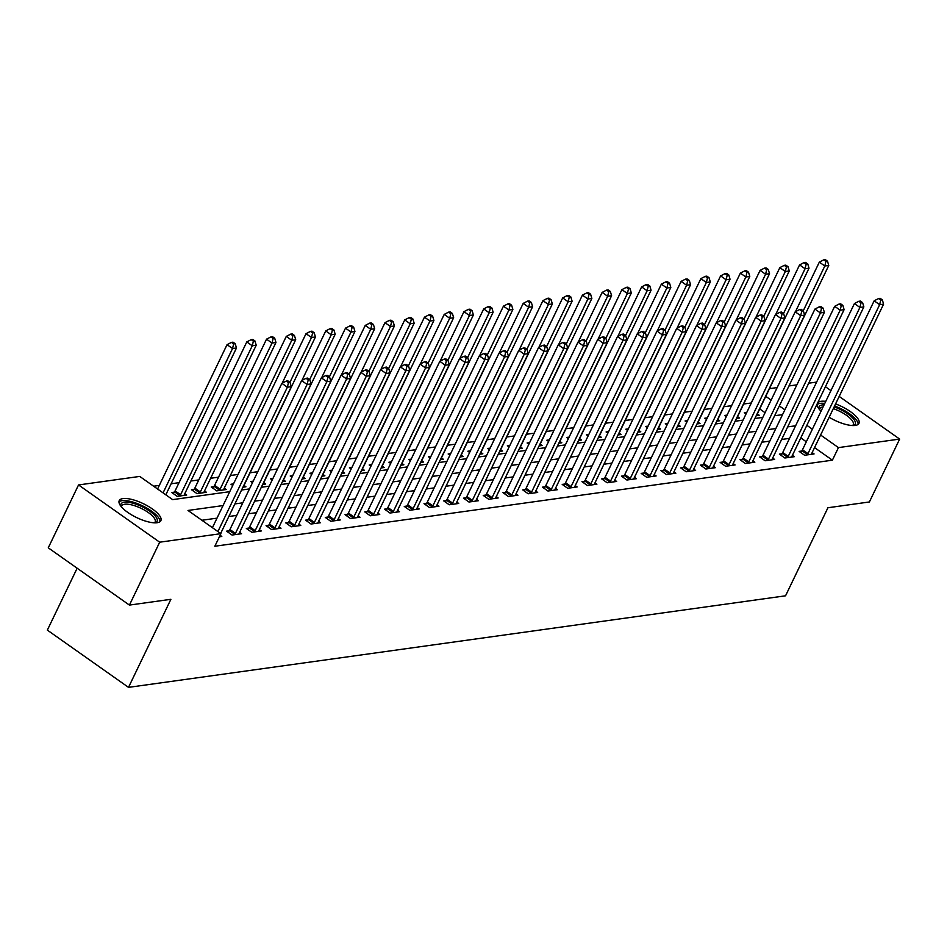 <?xml version="1.0" encoding="UTF-8"?>
<svg xmlns="http://www.w3.org/2000/svg" width="947" height="947" viewBox="0 0 947 947"><rect width="100%" height="100%" fill="white"/><g stroke="black" fill="none" stroke-linecap="round" stroke-linejoin="round"><path stroke-width="1.42" d="M835.574 403.919A23.107 7.706 -154.3 0 1 858.965 423.392A23.107 7.706 -154.3 0 1 855.248 425.44A23.107 7.706 -154.3 0 1 829.146 417.26M821.049 411.187A23.107 7.706 -154.3 0 1 817.119 403.99M817.699 402.795A23.107 7.706 -154.3 0 1 821.037 401.303A23.107 7.706 -154.3 0 1 825.772 401.374M157.155 522.72A23.107 7.706 -154.3 0 1 131.988 515.109A23.107 7.706 -154.3 0 1 119.227 500.632A23.107 7.706 -154.3 0 1 122.932 498.584A23.107 7.706 -154.3 0 1 148.087 506.207A23.107 7.706 -154.3 0 1 160.86 520.672A23.107 7.706 -154.3 0 1 157.155 522.72M77.145 568.212L47.35 630.122L128.508 687.368L785.548 595.805L827.927 507.746L869.382 501.969L899.65 439.077L838.45 447.611L820.599 435.016M128.508 687.368L170.886 599.309L129.419 605.086L48.261 547.84L78.542 484.947L139.742 476.424L172.638 499.625L229.754 491.671M751.314 402.996L743.667 403.99M731.605 405.671L723.922 406.748M711.86 408.429L704.177 409.495M692.115 411.176L684.432 412.253M672.382 413.934L664.699 414.999M652.637 416.68L644.954 417.745M632.892 419.426L625.209 420.504M613.147 422.184L605.464 423.25M593.402 424.931L585.72 426.008M573.657 427.689L565.986 428.754M553.924 430.435L546.241 431.501M534.179 433.181L526.496 434.259M514.434 435.94L506.752 437.005M494.689 438.686L487.007 439.763M474.944 441.444L467.273 442.509M455.211 444.19L447.529 445.268M435.466 446.948L427.784 448.014M415.721 449.695L408.039 450.76M395.976 452.441L388.294 453.518M376.231 455.199L368.549 456.265M356.486 457.946L348.816 459.023M336.753 460.704L329.071 461.769M317.008 463.45L309.326 464.515M297.263 466.196L289.581 467.273M277.518 468.954L269.836 470.02M257.773 471.701L250.103 472.778M238.04 474.459L230.358 475.524M218.532 477.17L210.613 478.282M198.787 479.928L190.868 481.029M179.042 482.674L171.123 483.775M159.309 485.432L153.627 486.213M751.243 402.937L757.399 390.342M769.461 388.661L777.144 387.595M788.969 385.95L796.889 384.837M808.702 383.192L816.634 382.091M765.069 412.691L759.719 408.915M174.307 492.132L171.738 492.499L177.231 496.358L186.701 495.044L184.783 493.683M194.052 489.386L191.483 489.741L196.964 493.612L206.446 492.286L204.516 490.937M213.797 486.64L211.228 486.995L216.709 490.866L226.191 489.54L224.261 488.178M242.929 487.208L245.936 486.794L244.006 485.432M232.725 485.48L230.973 484.237L233.495 483.893M262.674 484.462L265.669 484.035L263.751 482.674M252.47 482.733L250.718 481.49L253.24 481.135M282.407 481.703L285.414 481.289L283.496 479.928M272.215 479.975L270.451 478.744L272.985 478.389M302.152 478.957L305.159 478.531L303.229 477.181M291.96 477.229L290.196 475.986L292.718 475.631M321.897 476.199L324.904 475.785L322.974 474.423M311.705 474.471L309.941 473.24L312.463 472.884M341.642 473.453L344.649 473.038L342.719 471.677M331.438 471.724L329.686 470.481L332.208 470.138M361.387 470.695L364.394 470.28L362.464 468.919M351.183 468.978L349.431 467.735L351.953 467.38M381.132 467.948L384.127 467.534L382.209 466.173M370.928 466.22L369.176 464.977L371.698 464.634M400.865 465.202L403.872 464.776L401.954 463.426M390.673 463.474L388.909 462.231L391.442 461.876M420.61 462.444L423.617 462.029L421.687 460.668M410.418 460.716L408.654 459.484L411.176 459.129M440.355 459.697L443.362 459.271L441.432 457.922M430.151 457.969L428.399 456.726L430.921 456.383M460.1 456.939L463.107 456.525L461.177 455.164M449.896 455.223L448.144 453.98L450.665 453.625M479.845 454.193L482.84 453.779L480.922 452.417M469.641 452.465L467.889 451.222L470.41 450.879M499.578 451.447L502.585 451.021L500.667 449.659M489.386 449.718L487.622 448.476L490.155 448.12M519.323 448.689L522.33 448.274L520.4 446.913M509.131 446.96L507.367 445.729L509.888 445.374M539.068 445.942L542.075 445.516L540.145 444.167M528.876 444.214L527.112 442.971L529.633 442.616M558.813 443.184L561.82 442.77L559.89 441.409M548.609 441.456L546.857 440.225L549.378 439.87M578.558 440.438L581.553 440.012L579.635 438.662M568.354 438.71L566.602 437.467L569.123 437.123M598.291 437.68L601.298 437.265L599.38 435.904M588.099 435.963L586.347 434.72L588.868 434.365M618.036 434.933L621.043 434.519L619.113 433.158M607.844 433.205L606.08 431.962L608.613 431.619M637.781 432.187L640.788 431.761L638.858 430.412M627.589 430.459L625.825 429.216L628.346 428.861M657.526 429.429L660.533 429.015L658.603 427.653M647.322 427.701L645.57 426.47L648.091 426.114M677.271 426.683L680.277 426.257L678.348 424.907M667.067 424.954L665.315 423.711L667.836 423.368M697.016 423.925L700.011 423.51L698.093 422.149M686.812 422.208L685.06 420.965L687.581 420.61M716.749 421.178L719.756 420.764L717.838 419.403M706.557 419.45L704.793 418.207L707.326 417.864M736.494 418.432L739.5 418.006L737.571 416.644M726.302 416.704L724.538 415.461L727.059 415.106M756.239 415.674L759.245 415.26L757.316 413.898M746.047 413.946L744.283 412.714L746.804 412.359M223.066 505.568L187.991 510.457L220.9 533.67L214.839 546.241L832.389 460.183L814.55 447.6M806.311 441.787L800.795 437.905M789.549 438.366L781.63 439.467M769.804 441.113L761.885 442.213M750.06 443.871L742.14 444.972M730.315 446.617L722.395 447.718M710.581 449.363L702.65 450.476M690.837 452.121L682.917 453.222M671.092 454.868L663.172 455.981M651.347 457.626L643.427 458.727M631.602 460.372L623.682 461.473M611.857 463.13L603.937 464.231M592.124 465.877L584.192 466.978M572.379 468.623L564.459 469.736M552.634 471.381L544.714 472.482M532.889 474.127L524.969 475.228M513.144 476.886L505.225 477.986M493.411 479.632L485.48 480.733M473.666 482.378L465.746 483.491M453.921 485.136L446.001 486.237M434.176 487.883L426.257 488.995M414.431 490.641L406.512 491.742M394.686 493.387L386.767 494.488M374.953 496.145L367.034 497.246M355.208 498.891L347.289 499.992M335.463 501.638L327.544 502.75M315.718 504.396L307.799 505.497M295.973 507.142L288.054 508.243M276.24 509.9L268.309 511.001M256.495 512.647L248.576 513.748M236.75 515.393L228.831 516.506M217.005 518.151L201.889 520.258M219.384 536.807L221.799 536.476L220.118 535.292M229.15 530.817L226.582 531.172L232.062 535.043L241.532 533.717L239.615 532.368M248.895 528.071L246.327 528.426L251.807 532.297L261.277 530.971L259.36 529.61M268.628 525.313L266.06 525.668L271.552 529.539L281.022 528.225L279.093 526.863M288.373 522.566L285.805 522.922L291.285 526.792L300.767 525.467L298.838 524.105M308.118 519.808L305.55 520.175L311.03 524.034L320.512 522.72L318.583 521.359M327.863 517.062L325.295 517.417L330.775 521.288L340.257 519.962L338.328 518.613M347.608 514.316L345.039 514.671L350.52 518.542L359.99 517.216L358.073 515.855M367.341 511.558L364.773 511.913L370.265 515.784L379.735 514.47L377.817 513.108M387.086 508.811L384.518 509.166L389.998 513.037L399.48 511.711L397.551 510.35M406.831 506.053L404.262 506.42L409.743 510.279L419.225 508.965L417.296 507.604M426.576 503.307L424.007 503.662L429.488 507.533L438.97 506.207L437.041 504.858M446.321 500.549L443.752 500.916L449.233 504.775L458.703 503.461L456.785 502.099M466.066 497.802L463.485 498.158L468.978 502.028L478.448 500.703L476.53 499.353M485.799 495.056L483.23 495.411L488.723 499.282L498.193 497.956L496.264 496.595M505.544 492.298L502.975 492.653L508.456 496.524L517.938 495.21L516.008 493.849M525.289 489.552L522.72 489.907L528.201 493.778L537.683 492.452L535.753 491.091M545.034 486.794L542.465 487.16L547.946 491.02L557.428 489.706L555.498 488.344M564.779 484.047L562.21 484.402L567.691 488.273L577.161 486.947L575.243 485.598M584.512 481.301L581.943 481.656L587.436 485.527L596.906 484.201L594.988 482.84M604.257 478.543L601.688 478.898L607.169 482.769L616.651 481.455L614.721 480.093M624.002 475.796L621.433 476.152L626.914 480.022L636.396 478.697L634.466 477.335M643.747 473.038L641.178 473.393L646.659 477.264L656.141 475.95L654.211 474.589M663.492 470.292L660.923 470.647L666.404 474.518L675.874 473.192L673.956 471.843M683.225 467.534L680.656 467.901L686.149 471.76L695.619 470.446L693.701 469.085M702.97 464.788L700.401 465.143L705.882 469.014L715.364 467.688L713.434 466.338M722.715 462.041L720.146 462.396L725.627 466.267L735.109 464.941L733.179 463.58M742.46 459.283L739.891 459.638L745.372 463.509L754.854 462.195L752.924 460.834M762.205 456.537L759.636 456.892L765.117 460.763L774.587 459.437L772.669 458.076M781.95 453.779L779.381 454.146L784.862 458.005L794.332 456.691L792.414 455.329M801.683 451.032L799.114 451.388L804.607 455.258L814.077 453.933L812.147 452.583M129.419 605.086L159.688 542.193L78.542 484.947M825.429 386.719L830.945 390.614M839.184 396.426L899.65 439.077M832.389 460.183L838.45 447.611M220.9 533.67L159.688 542.193M795.598 425.783L787.679 426.884M775.853 428.541L767.934 429.642M756.12 431.287L748.189 432.388M736.375 434.034L728.456 435.147M716.63 436.792L708.711 437.893M696.885 439.538L688.966 440.639M677.141 442.296L669.221 443.397M657.396 445.043L649.476 446.144M637.662 447.789L629.743 448.902M617.918 450.547L609.998 451.648M598.173 453.293L590.253 454.406M578.428 456.052L570.508 457.152M558.683 458.798L550.763 459.899M538.95 461.556L531.018 462.657M519.205 464.302L511.285 465.403M499.46 467.049L491.54 468.161M479.715 469.807L471.795 470.908M459.97 472.553L452.05 473.654M440.237 475.311L432.305 476.412M420.492 478.057L412.572 479.158M400.747 480.804L392.827 481.916M381.002 483.562L373.082 484.663M361.257 486.308L353.338 487.421M341.512 489.066L333.593 490.167M321.779 491.813L313.848 492.913M302.034 494.571L294.115 495.672M282.289 497.317L274.37 498.418M262.544 500.063L254.625 501.176M242.799 502.821L234.88 503.922M812.372 429.216L806.856 425.321M784.874 409.814L779.357 405.92M771.118 400.108L765.768 396.343M241.568 490.025L249.499 488.912M261.313 487.267L269.232 486.166M281.058 484.521L288.977 483.42M300.803 481.763L308.722 480.662M320.548 479.016L328.467 477.915M340.293 476.27L348.212 475.157M360.026 473.512L367.957 472.411M379.771 470.766L387.69 469.653M399.516 468.007L407.435 466.907M419.261 465.261L427.18 464.16M439.006 462.503L446.925 461.402M458.739 459.757L466.67 458.656M478.484 457.01L486.403 455.898M498.229 454.252L506.148 453.151M517.973 451.506L525.893 450.405M537.718 448.748L545.638 447.647M557.452 446.001L565.383 444.901M577.197 443.255L585.116 442.142M596.941 440.497L604.861 439.396M616.686 437.751L624.606 436.638M636.431 434.993L644.351 433.892M656.176 432.246L664.096 431.145M675.909 429.488L683.841 428.387M695.654 426.742L703.574 425.641M715.399 423.996L723.319 422.883M735.144 421.237L743.064 420.137M754.889 418.491L762.808 417.39M774.622 415.733L782.553 414.632M217.905 531.551L287.367 387.216L291.309 386.672L220.651 533.492M212.412 527.68L281.886 383.346L287.367 387.216L288.48 382.624L290.054 382.399L287.864 380.86L286.29 381.073L288.48 382.624M286.29 381.073L281.886 383.346M291.309 386.672L290.054 382.399M165.82 494.819L236.478 347.987L232.536 348.532L227.043 344.672L157.581 489.007M233.649 343.939L235.223 343.725L233.033 342.175L231.447 342.388L233.649 343.939L232.536 348.532L163.062 492.878M235.223 343.725L236.478 347.987M227.043 344.672L231.447 342.388M234.631 534.688L234.868 534.357A2.959 1.255 125.2 0 0 235.436 533.398L307.112 384.47L311.054 383.914L239.378 532.853A2.959 1.255 125.2 0 0 239.046 533.777L238.964 534.084M228.12 532.261L229.387 530.486A2.959 1.255 125.2 0 0 229.943 529.527L301.62 380.599L307.112 384.47L308.225 379.865L309.799 379.652L307.609 378.102L306.023 378.327L308.225 379.865M306.023 378.327L301.62 380.599M311.054 383.914L309.799 379.652M254.376 531.93L254.613 531.598A2.959 1.255 125.2 0 0 255.169 530.651L326.845 381.712L330.799 381.168L259.123 530.095A2.959 1.255 125.2 0 0 258.78 531.018L258.709 531.326M247.865 529.515L249.12 527.739A2.959 1.255 125.2 0 0 249.688 526.781L321.364 377.841L326.845 381.712L327.97 377.119L329.544 376.894L327.354 375.355L325.768 375.568L327.97 377.119M325.768 375.568L321.364 377.841M330.799 381.168L329.544 376.894M274.121 529.184L274.346 528.852A2.959 1.255 125.2 0 0 274.914 527.893L346.59 378.966L350.544 378.409L278.868 527.349A2.959 1.255 125.2 0 0 278.525 528.272L278.454 528.58M267.61 526.757L268.865 524.981A2.959 1.255 125.2 0 0 269.433 524.034L341.109 375.095L346.59 378.966L347.703 374.373L349.289 374.148L347.099 372.597L345.513 372.822L347.703 374.373M345.513 372.822L341.109 375.095M350.544 378.409L349.289 374.148M184.132 495.399L184.203 495.092A2.959 1.255 -54.8 0 1 184.547 494.168L256.223 345.241L252.269 345.785L246.788 341.914L175.112 490.854A2.959 1.255 -54.8 0 1 174.544 491.813L173.289 493.588M253.382 341.192L254.968 340.967L252.778 339.417L251.192 339.642L253.382 341.192L252.269 345.785L180.593 494.725A2.959 1.255 -54.8 0 1 180.025 495.672L179.8 496.003M254.968 340.967L256.223 345.241M246.788 341.914L251.192 339.642M203.877 492.653L203.948 492.345A2.959 1.255 -54.8 0 1 204.292 491.422L275.968 342.483L272.014 343.039L266.533 339.168L194.857 488.096A2.959 1.255 -54.8 0 1 194.289 489.054L193.034 490.83M273.127 338.434L274.713 338.221L272.511 336.67L270.937 336.895L273.127 338.434L272.014 343.039L200.338 491.967A2.959 1.255 -54.8 0 1 199.77 492.925L199.533 493.257M274.713 338.221L275.968 342.483M266.533 339.168L270.937 336.895M223.622 489.895L223.693 489.587A2.959 1.255 -54.8 0 1 224.025 488.664L295.713 339.736L291.759 340.281L286.278 336.41L214.602 485.349A2.959 1.255 -54.8 0 1 214.034 486.308L212.767 488.084M292.872 335.688L294.446 335.463L292.256 333.924L290.682 334.137L292.872 335.688L291.759 340.281L220.083 489.22A2.959 1.255 -54.8 0 1 219.515 490.167L219.278 490.499M294.446 335.463L295.713 339.736M286.278 336.41L290.682 334.137M293.854 526.437L294.091 526.106A2.959 1.255 125.2 0 0 294.659 525.147L366.335 376.208L370.289 375.663L298.613 524.591A2.959 1.255 125.2 0 0 298.269 525.514L298.198 525.822M287.355 524.011L288.61 522.235A2.959 1.255 125.2 0 0 289.178 521.276L360.854 372.349L366.335 376.208L367.448 371.615L369.034 371.402L366.832 369.851L365.258 370.064L367.448 371.615M365.258 370.064L360.854 372.349M370.289 375.663L369.034 371.402M233.412 484.071L232.512 485.326M243.367 487.149L243.438 486.841A2.959 1.255 -54.8 0 1 243.77 485.918L315.446 336.978L311.504 337.534L306.023 333.664L282.182 383.192M312.617 332.942L314.191 332.717L312.001 331.166L310.427 331.391L312.617 332.942L311.504 337.534L289.948 382.316M314.191 332.717L315.446 336.978M306.023 333.664L310.427 331.391M121.121 506.491A19.994 6.665 -154.3 0 1 133.645 503.425A19.994 6.665 -154.3 0 1 155.71 516.6A19.994 6.665 -154.3 0 1 155.095 522.839M154.385 522.827A18.514 6.179 25.7 0 0 155.142 521.951A18.514 6.179 25.7 0 0 153.876 517.571A18.514 6.179 25.7 0 0 136.25 506.29A18.514 6.179 25.7 0 0 121.784 505.899A18.514 6.179 25.7 0 0 121.583 507.036M160.007 521.69A22.953 7.659 25.7 0 0 158.173 517.18A22.953 7.659 25.7 0 0 137.611 503.686A22.953 7.659 25.7 0 0 118.955 501.934M819.226 409.211A19.994 6.665 -154.3 0 1 822.375 404.937A19.994 6.665 -154.3 0 1 824.103 404.831M834.129 406.914A19.994 6.665 -154.3 0 1 852.028 417.331A19.994 6.665 -154.3 0 1 853.2 425.558M852.489 425.546A18.514 6.179 25.7 0 0 853.247 424.67A18.514 6.179 25.7 0 0 833.301 408.642M823.085 406.938A18.514 6.179 25.7 0 0 822.86 406.973A18.514 6.179 25.7 0 0 819.889 408.619A18.514 6.179 25.7 0 0 819.688 409.755M824.766 403.446A22.953 7.659 25.7 0 0 820.173 403.386A22.953 7.659 25.7 0 0 817.06 404.653M858.112 424.41A22.953 7.659 25.7 0 0 834.579 405.979M313.599 523.679L313.836 523.348A2.959 1.255 125.2 0 0 314.404 522.401L386.08 373.461L390.022 372.905L318.346 521.844A2.959 1.255 125.2 0 0 318.014 522.768L317.943 523.075M307.088 521.264L308.355 519.477A2.959 1.255 125.2 0 0 308.923 518.53L380.599 369.59L386.08 373.461L387.193 368.868L388.767 368.643L386.577 367.093L385.003 367.318L387.193 368.868M385.003 367.318L380.599 369.59M390.022 372.905L388.767 368.643M253.157 481.325L252.257 482.579M263.1 484.391L263.183 484.083A2.959 1.255 -54.8 0 1 263.515 483.159L335.191 334.232L331.249 334.776L325.756 330.917L301.927 380.445M332.361 330.183L333.936 329.97L331.746 328.42L330.16 328.633L332.361 330.183L331.249 334.776L309.693 379.569M333.936 329.97L335.191 334.232M325.756 330.917L330.16 328.633M333.344 520.933L333.581 520.601A2.959 1.255 125.2 0 0 334.149 519.643L405.825 370.715L409.767 370.159L338.091 519.098A2.959 1.255 125.2 0 0 337.759 520.021L337.688 520.329M326.833 518.506L328.1 516.731A2.959 1.255 125.2 0 0 328.656 515.772L400.344 366.844L405.825 370.715L406.938 366.11L408.512 365.897L406.322 364.346L404.748 364.571L406.938 366.11M404.748 364.571L400.344 366.844M409.767 370.159L408.512 365.897M272.89 478.566L272.002 479.833M282.845 481.644L282.916 481.336A2.959 1.255 -54.8 0 1 283.26 480.413L354.936 331.474L350.982 332.03L345.501 328.159L321.66 377.687M352.106 327.437L353.681 327.212L351.491 325.661L349.905 325.886L352.106 327.437L350.982 332.03L329.426 376.823M353.681 327.212L354.936 331.474M345.501 328.159L349.905 325.886M353.089 518.175L353.326 517.843A2.959 1.255 125.2 0 0 353.882 516.896L425.57 367.957L429.512 367.412L357.836 516.34A2.959 1.255 125.2 0 0 357.493 517.263L357.421 517.571M346.578 515.76L347.833 513.984A2.959 1.255 125.2 0 0 348.401 513.025L420.077 364.086L425.57 367.957L426.683 363.364L428.257 363.139L426.067 361.6L424.481 361.813L426.683 363.364M424.481 361.813L420.077 364.086M429.512 367.412L428.257 363.139M292.635 475.82L291.747 477.075M302.59 478.898L302.661 478.59A2.959 1.255 -54.8 0 1 303.004 477.667L374.681 328.727L370.727 329.284L365.246 325.413L341.405 374.941M371.84 324.679L373.426 324.466L371.224 322.915L369.65 323.14L371.84 324.679L370.727 329.284L349.171 374.065M373.426 324.466L374.681 328.727M365.246 325.413L369.65 323.14M372.834 515.428L373.059 515.097A2.959 1.255 125.2 0 0 373.627 514.138L445.303 365.211L449.257 364.654L377.581 513.594A2.959 1.255 125.2 0 0 377.237 514.517L377.166 514.825M366.323 513.002L367.578 511.226A2.959 1.255 125.2 0 0 368.146 510.279L439.822 361.34L445.303 365.211L446.416 360.606L448.002 360.393L445.812 358.842L444.226 359.067L446.416 360.606M444.226 359.067L439.822 361.34M449.257 364.654L448.002 360.393M312.38 473.062L311.492 474.329M322.335 476.14L322.406 475.832A2.959 1.255 -54.8 0 1 322.749 474.909L394.425 325.981L390.472 326.526L384.991 322.655L361.15 372.195M391.585 321.933L393.171 321.708L390.969 320.169L389.395 320.382L391.585 321.933L390.472 326.526L368.916 371.319M393.171 321.708L394.425 325.981M384.991 322.655L389.395 320.382M392.567 512.67L392.804 512.351A2.959 1.255 125.2 0 0 393.372 511.392L465.048 362.452L469.002 361.908L397.326 510.835A2.959 1.255 125.2 0 0 396.982 511.759L396.911 512.067M386.068 510.255L387.323 508.48A2.959 1.255 125.2 0 0 387.891 507.521L459.567 358.593L465.048 362.452L466.161 357.859L467.747 357.635L465.545 356.096L463.971 356.309L466.161 357.859M463.971 356.309L459.567 358.593M469.002 361.908L467.747 357.635M332.125 470.316L331.225 471.57M342.08 473.393L342.151 473.086A2.959 1.255 -54.8 0 1 342.483 472.162L414.159 323.223L410.217 323.779L404.736 319.908L380.895 369.437M411.329 319.175L412.904 318.961L410.714 317.411L409.14 317.636L411.329 319.175L410.217 323.779L388.661 368.561M412.904 318.961L414.159 323.223M404.736 319.908L409.14 317.636M412.312 509.924L412.549 509.593A2.959 1.255 125.2 0 0 413.117 508.634L484.793 359.706L488.747 359.15L417.059 508.089A2.959 1.255 125.2 0 0 416.727 509.013L416.656 509.32M405.801 507.497L407.068 505.722A2.959 1.255 125.2 0 0 407.636 504.775L479.312 355.835L484.793 359.706L485.906 355.113L487.48 354.888L485.29 353.338L483.716 353.562L485.906 355.113M483.716 353.562L479.312 355.835M488.747 359.15L487.48 354.888M351.87 467.558L350.97 468.824M361.813 470.635L361.896 470.328A2.959 1.255 -54.8 0 1 362.228 469.404L433.904 320.477L429.962 321.021L424.469 317.162L400.64 366.69M431.074 316.428L432.649 316.203L430.459 314.664L428.873 314.877L431.074 316.428L429.962 321.021L408.406 365.814M432.649 316.203L433.904 320.477M424.469 317.162L428.873 314.877M432.057 507.178L432.294 506.846A2.959 1.255 125.2 0 0 432.862 505.887L504.538 356.948L508.48 356.403L436.804 505.343A2.959 1.255 125.2 0 0 436.472 506.266L436.401 506.574M425.546 504.751L426.813 502.975A2.959 1.255 125.2 0 0 427.369 502.017L499.057 353.089L504.538 356.948L505.651 352.355L507.225 352.142L505.035 350.591L503.461 350.816L505.651 352.355M503.461 350.816L499.057 353.089M508.48 356.403L507.225 352.142M371.603 464.811L370.715 466.066M381.558 467.889L381.629 467.581A2.959 1.255 -54.8 0 1 381.972 466.658L453.649 317.719L449.707 318.275L444.214 314.404L420.385 363.932M450.819 313.682L452.394 313.457L450.204 311.906L448.618 312.131L450.819 313.682L449.707 318.275L428.151 363.068M452.394 313.457L453.649 317.719M444.214 314.404L448.618 312.131M451.802 504.42L452.039 504.088A2.959 1.255 125.2 0 0 452.607 503.141L524.283 354.202L528.225 353.657L456.549 502.585A2.959 1.255 125.2 0 0 456.217 503.508L456.134 503.816M445.291 502.005L446.546 500.229A2.959 1.255 125.2 0 0 447.114 499.27L518.79 350.331L524.283 354.202L525.396 349.609L526.97 349.384L524.78 347.833L523.194 348.058L525.396 349.609M523.194 348.058L518.79 350.331M528.225 353.657L526.97 349.384M391.348 462.065L390.46 463.32M401.303 465.131L401.374 464.835A2.959 1.255 -54.8 0 1 401.717 463.912L473.393 314.972L469.44 315.517L463.959 311.658L440.118 361.186M470.552 310.924L472.139 310.711L469.949 309.16L468.363 309.373L470.552 310.924L469.44 315.517L447.884 360.31M472.139 310.711L473.393 314.972M463.959 311.658L468.363 309.373M471.547 501.673L471.784 501.342A2.959 1.255 125.2 0 0 472.34 500.383L544.016 351.455L547.97 350.899L476.294 499.838A2.959 1.255 125.2 0 0 475.95 500.762L475.879 501.07M465.036 499.247L466.291 497.471A2.959 1.255 125.2 0 0 466.859 496.512L538.535 347.585L544.016 351.455L545.141 346.851L546.715 346.638L544.525 345.087L542.939 345.312L545.141 346.851M542.939 345.312L538.535 347.585M547.97 350.899L546.715 346.638M411.093 459.307L410.205 460.573M421.048 462.385L421.119 462.077A2.959 1.255 -54.8 0 1 421.462 461.153L493.138 312.226L489.185 312.77L483.704 308.9L459.863 358.44M490.297 308.177L491.884 307.953L489.682 306.402L488.107 306.627L490.297 308.177L489.185 312.77L467.629 357.564M491.884 307.953L493.138 312.226M483.704 308.9L488.107 306.627M491.292 498.915L491.517 498.584A2.959 1.255 125.2 0 0 492.085 497.637L563.761 348.697L567.715 348.153L496.039 497.08A2.959 1.255 125.2 0 0 495.695 498.004L495.624 498.311M484.781 496.5L486.036 494.725A2.959 1.255 125.2 0 0 486.604 493.766L558.28 344.826L563.761 348.697L564.874 344.104L566.46 343.879L564.258 342.341L562.684 342.554L564.874 344.104M562.684 342.554L558.28 344.826M567.715 348.153L566.46 343.879M430.838 456.561L429.938 457.815M440.793 459.638L440.864 459.331A2.959 1.255 -54.8 0 1 441.195 458.407L512.883 309.468L508.93 310.024L503.449 306.153L479.608 355.681M510.042 305.419L511.617 305.206L509.427 303.656L507.852 303.88L510.042 305.419L508.93 310.024L487.374 354.805M511.617 305.206L512.883 309.468M503.449 306.153L507.852 303.88M511.025 496.169L511.262 495.837A2.959 1.255 125.2 0 0 511.83 494.879L583.506 345.951L587.46 345.395L515.784 494.334A2.959 1.255 125.2 0 0 515.44 495.257L515.369 495.565M504.526 493.742L505.781 491.967A2.959 1.255 125.2 0 0 506.349 491.02L578.025 342.08L583.506 345.951L584.619 341.358L586.205 341.133L584.003 339.582L582.429 339.807L584.619 341.358M582.429 339.807L578.025 342.08M587.46 345.395L586.205 341.133M450.583 453.802L449.683 455.069M460.538 456.88L460.609 456.572A2.959 1.255 -54.8 0 1 460.94 455.649L532.616 306.721L528.675 307.266L523.194 303.395L499.353 352.935M529.787 302.673L531.362 302.448L529.172 300.909L527.597 301.122L529.787 302.673L528.675 307.266L507.118 352.059M531.362 302.448L532.616 306.721M523.194 303.395L527.597 301.122M530.77 493.423L531.007 493.091A2.959 1.255 125.2 0 0 531.575 492.132L603.251 343.193L607.193 342.648L535.517 491.576A2.959 1.255 125.2 0 0 535.185 492.499L535.114 492.807M524.259 490.996L525.526 489.22A2.959 1.255 125.2 0 0 526.094 488.261L597.77 339.334L603.251 343.193L604.364 338.6L605.938 338.387L603.748 336.836L602.174 337.049L604.364 338.6M602.174 337.049L597.77 339.334M607.193 342.648L605.938 338.387M470.316 451.056L469.428 452.311M480.271 454.134L480.354 453.826A2.959 1.255 -54.8 0 1 480.685 452.903L552.361 303.963L548.42 304.52L542.927 300.649L519.098 350.177M549.532 299.927L551.107 299.702L548.917 298.151L547.33 298.376L549.532 299.927L548.42 304.52L526.863 349.301M551.107 299.702L552.361 303.963M542.927 300.649L547.33 298.376M550.515 490.664L550.752 490.333A2.959 1.255 125.2 0 0 551.32 489.386L622.996 340.447L626.938 339.89L555.262 488.83A2.959 1.255 125.2 0 0 554.93 489.753L554.847 490.061M544.004 488.25L545.271 486.462A2.959 1.255 125.2 0 0 545.827 485.515L617.503 336.576L622.996 340.447L624.109 335.854L625.683 335.629L623.493 334.078L621.907 334.303L624.109 335.854M621.907 334.303L617.503 336.576M626.938 339.89L625.683 335.629M490.061 448.31L489.173 449.565M500.016 451.376L500.087 451.068A2.959 1.255 -54.8 0 1 500.43 450.145L572.106 301.217L568.153 301.762L562.672 297.903L538.831 347.431M569.265 297.169L570.852 296.944L568.662 295.405L567.075 295.618L569.265 297.169L568.153 301.762L546.597 346.555M570.852 296.944L572.106 301.217M562.672 297.903L567.075 295.618M570.26 487.918L570.496 487.587A2.959 1.255 125.2 0 0 571.053 486.628L642.741 337.7L646.683 337.144L575.007 486.083A2.959 1.255 125.2 0 0 574.663 487.007L574.592 487.314M563.749 485.491L565.004 483.716A2.959 1.255 125.2 0 0 565.572 482.757L637.248 333.829L642.741 337.7L643.853 333.095L645.428 332.882L643.238 331.332L641.652 331.557L643.853 333.095M641.652 331.557L637.248 333.829M646.683 337.144L645.428 332.882M509.806 445.552L508.918 446.818M519.761 448.629L519.832 448.322A2.959 1.255 -54.8 0 1 520.175 447.398L591.851 298.459L587.898 299.015L582.417 295.144L558.576 344.672M589.01 294.422L590.597 294.197L588.395 292.647L586.82 292.872L589.01 294.422L587.898 299.015L566.342 343.808M590.597 294.197L591.851 298.459M582.417 295.144L586.82 292.872M590.005 485.16L590.23 484.828A2.959 1.255 125.2 0 0 590.798 483.881L662.474 334.942L666.428 334.398L594.752 483.325A2.959 1.255 125.2 0 0 594.408 484.248L594.337 484.556M583.494 482.745L584.749 480.969A2.959 1.255 125.2 0 0 585.317 480.011L656.993 331.071L662.474 334.942L663.587 330.349L665.173 330.124L662.983 328.585L661.397 328.798L663.587 330.349M661.397 328.798L656.993 331.071M666.428 334.398L665.173 330.124M529.551 442.805L528.651 444.06M539.506 445.883L539.577 445.575A2.959 1.255 -54.8 0 1 539.908 444.652L611.596 295.713L607.643 296.269L602.162 292.398L578.321 341.926M608.755 291.664L610.342 291.451L608.14 289.9L606.565 290.125L608.755 291.664L607.643 296.269L586.086 341.05M610.342 291.451L611.596 295.713M602.162 292.398L606.565 290.125M609.738 482.414L609.975 482.082A2.959 1.255 125.2 0 0 610.543 481.123L682.219 332.196L686.173 331.639L614.496 480.579A2.959 1.255 125.2 0 0 614.153 481.502L614.082 481.81M603.239 479.987L604.494 478.211A2.959 1.255 125.2 0 0 605.062 477.264L676.738 328.325L682.219 332.196L683.332 327.591L684.918 327.378L682.716 325.827L681.142 326.052L683.332 327.591M681.142 326.052L676.738 328.325M686.173 331.639L684.918 327.378M549.296 440.047L548.396 441.314M559.251 443.125L559.322 442.817A2.959 1.255 -54.8 0 1 559.653 441.894L631.329 292.966L627.388 293.511L621.907 289.64L598.066 339.18M628.5 288.918L630.075 288.693L627.885 287.154L626.31 287.367L628.5 288.918L627.388 293.511L605.831 338.304M630.075 288.693L631.329 292.966M621.907 289.64L626.31 287.367M629.483 479.656L629.719 479.336A2.959 1.255 125.2 0 0 630.288 478.377L701.964 329.438L705.917 328.893L634.23 477.821A2.959 1.255 125.2 0 0 633.898 478.744L633.827 479.052M622.972 477.241L624.239 475.465A2.959 1.255 125.2 0 0 624.807 474.506L696.483 325.579L701.964 329.438L703.076 324.845L704.651 324.62L702.461 323.081L700.887 323.294L703.076 324.845M700.887 323.294L696.483 325.579M705.917 328.893L704.651 324.62M569.04 437.301L568.141 438.556M578.984 440.379L579.067 440.071A2.959 1.255 -54.8 0 1 579.398 439.148L651.074 290.208L647.132 290.765L641.64 286.894L617.811 336.422M648.245 286.16L649.82 285.947L647.63 284.396L646.043 284.621L648.245 286.16L647.132 290.765L625.576 335.546M649.82 285.947L651.074 290.208M641.64 286.894L646.043 284.621M649.228 476.909L649.464 476.578A2.959 1.255 125.2 0 0 650.033 475.619L721.709 326.691L725.651 326.135L653.975 475.074A2.959 1.255 125.2 0 0 653.643 475.998L653.572 476.305M642.717 474.483L643.984 472.707A2.959 1.255 125.2 0 0 644.54 471.76L716.228 322.82L721.709 326.691L722.821 322.098L724.396 321.873L722.206 320.323L720.631 320.548L722.821 322.098M720.631 320.548L716.228 322.82M725.651 326.135L724.396 321.873M588.774 434.543L587.886 435.809M598.729 437.621L598.8 437.313A2.959 1.255 -54.8 0 1 599.143 436.389L670.819 287.462L666.866 288.006L661.385 284.147L637.556 333.675M667.99 283.413L669.565 283.189L667.375 281.65L665.788 281.863L667.99 283.413L666.866 288.006L645.309 332.799M669.565 283.189L670.819 287.462M661.385 284.147L665.788 281.863M668.973 474.163L669.209 473.831A2.959 1.255 125.2 0 0 669.766 472.873L741.454 323.933L745.396 323.389L673.719 472.328A2.959 1.255 125.2 0 0 673.388 473.251L673.305 473.559M662.462 471.736L663.717 469.961A2.959 1.255 125.2 0 0 664.285 469.002L735.961 320.074L741.454 323.933L742.566 319.34L744.141 319.127L741.951 317.576L740.365 317.79L742.566 319.34M740.365 317.79L735.961 320.074M745.396 323.389L744.141 319.127M608.519 431.796L607.631 433.051M618.474 434.874L618.545 434.566A2.959 1.255 -54.8 0 1 618.888 433.643L690.564 284.704L686.611 285.26L681.13 281.389L657.289 330.917M687.723 280.667L689.309 280.442L687.108 278.892L685.533 279.116L687.723 280.667L686.611 285.26L665.054 330.053M689.309 280.442L690.564 284.704M681.13 281.389L685.533 279.116M688.718 471.405L688.942 471.073A2.959 1.255 125.2 0 0 689.511 470.126L761.187 321.187L765.14 320.642L693.464 469.57A2.959 1.255 125.2 0 0 693.121 470.493L693.05 470.801M682.207 468.99L683.462 467.214A2.959 1.255 125.2 0 0 684.03 466.255L755.706 317.316L761.187 321.187L762.299 316.594L763.886 316.369L761.696 314.818L760.11 315.043L762.299 316.594M760.11 315.043L755.706 317.316M765.14 320.642L763.886 316.369M628.263 429.05L627.376 430.305M638.219 432.116L638.29 431.82A2.959 1.255 -54.8 0 1 638.633 430.897L710.309 281.957L706.355 282.502L700.875 278.643L677.034 328.171M707.468 277.909L709.054 277.696L706.853 276.145L705.278 276.358L707.468 277.909L706.355 282.502L684.799 327.295M709.054 277.696L710.309 281.957M700.875 278.643L705.278 276.358M708.463 468.658L708.687 468.327A2.959 1.255 125.2 0 0 709.256 467.368L780.932 318.441L784.885 317.884L713.209 466.824A2.959 1.255 125.2 0 0 712.866 467.747L712.795 468.055M701.952 466.232L703.207 464.456A2.959 1.255 125.2 0 0 703.775 463.497L775.451 314.57L780.932 318.441L782.044 313.836L783.631 313.623L781.429 312.072L779.855 312.297L782.044 313.836M779.855 312.297L775.451 314.57M784.885 317.884L783.631 313.623M648.008 426.292L647.109 427.559M657.964 429.37L658.035 429.062A2.959 1.255 -54.8 0 1 658.366 428.139L730.042 279.211L726.1 279.756L720.62 275.885L696.779 325.425M727.213 275.163L728.788 274.938L726.598 273.387L725.023 273.612L727.213 275.163L726.1 279.756L704.544 324.549M728.788 274.938L730.042 279.211M720.62 275.885L725.023 273.612M728.196 465.9L728.432 465.569A2.959 1.255 125.2 0 0 729.001 464.622L800.677 315.682L804.63 315.138L732.942 464.066A2.959 1.255 125.2 0 0 732.611 464.989L732.54 465.297M721.685 463.485L722.952 461.71A2.959 1.255 125.2 0 0 723.52 460.751L795.196 311.812L800.677 315.682L801.789 311.09L803.376 310.865L801.174 309.326L799.599 309.539L801.789 311.09M799.599 309.539L795.196 311.812M804.63 315.138L803.376 310.865M667.753 423.546L666.854 424.801M677.709 426.623L677.78 426.316A2.959 1.255 -54.8 0 1 678.111 425.392L749.787 276.453L745.845 277.009L740.365 273.138L716.524 322.667M746.958 272.405L748.532 272.191L746.343 270.641L744.768 270.866L746.958 272.405L745.845 277.009L724.289 321.791M748.532 272.191L749.787 276.453M740.365 273.138L744.768 270.866M747.941 463.154L748.177 462.823A2.959 1.255 125.2 0 0 748.746 461.864L820.422 312.936L824.364 312.38L752.687 461.319A2.959 1.255 125.2 0 0 752.356 462.243L752.285 462.55M741.43 460.727L742.697 458.952A2.959 1.255 125.2 0 0 743.265 458.005L814.941 309.065L820.422 312.936L821.534 308.343L823.109 308.118L820.919 306.568L819.344 306.792L821.534 308.343M819.344 306.792L814.941 309.065M824.364 312.38L823.109 308.118M687.486 420.788L686.599 422.054M697.442 423.865L697.513 423.558A2.959 1.255 -54.8 0 1 697.856 422.634L769.532 273.707L765.59 274.251L760.098 270.38L736.269 319.92M766.703 269.658L768.277 269.433L766.087 267.894L764.501 268.108L766.703 269.658L765.59 274.251L744.034 319.044M768.277 269.433L769.532 273.707M760.098 270.38L764.501 268.108M767.686 460.408L767.922 460.076A2.959 1.255 125.2 0 0 768.491 459.117L840.167 310.178L844.108 309.633L772.432 458.561A2.959 1.255 125.2 0 0 772.101 459.484L772.018 459.792M761.175 457.981L762.43 456.205A2.959 1.255 125.2 0 0 762.998 455.247L834.674 306.319L840.167 310.178L841.279 305.585L842.854 305.372L840.664 303.821L839.078 304.034L841.279 305.585M839.078 304.034L834.674 306.319M844.108 309.633L842.854 305.372M707.231 418.041L706.344 419.296M717.187 421.119L717.258 420.811A2.959 1.255 -54.8 0 1 717.601 419.888L789.277 270.949L785.323 271.505L779.843 267.634L756.002 317.162M786.436 266.912L788.022 266.687L785.832 265.136L784.246 265.361L786.436 266.912L785.323 271.505L763.767 316.286M788.022 266.687L789.277 270.949M779.843 267.634L784.246 265.361M787.431 457.65L787.667 457.318A2.959 1.255 125.2 0 0 788.224 456.371L859.9 307.432L863.853 306.875L792.177 455.815A2.959 1.255 125.2 0 0 791.834 456.738L791.763 457.046M780.92 455.235L782.175 453.447A2.959 1.255 125.2 0 0 782.743 452.5L854.419 303.561L859.9 307.432L861.024 302.839L862.599 302.614L860.409 301.063L858.822 301.288L861.024 302.839M858.822 301.288L854.419 303.561M863.853 306.875L862.599 302.614M726.976 415.295L726.089 416.55M736.932 418.361L737.003 418.053A2.959 1.255 -54.8 0 1 737.346 417.13L809.022 268.202L805.068 268.747L799.588 264.888L775.747 314.416M806.181 264.154L807.767 263.929L805.566 262.39L803.991 262.603L806.181 264.154L805.068 268.747L783.512 313.54M807.767 263.929L809.022 268.202M799.588 264.888L803.991 262.603M807.175 454.903L807.4 454.572A2.959 1.255 125.2 0 0 807.969 453.613L879.645 304.685L883.598 304.129L811.922 453.068A2.959 1.255 125.2 0 0 811.579 453.992L811.508 454.3M800.665 452.477L801.92 450.701A2.959 1.255 125.2 0 0 802.488 449.742L874.164 300.815L879.645 304.685L880.757 300.081L882.344 299.868L880.142 298.317L878.567 298.542L880.757 300.081M878.567 298.542L874.164 300.815M883.598 304.129L882.344 299.868M746.721 412.537L745.822 413.803M756.677 415.615L756.748 415.307A2.959 1.255 -54.8 0 1 757.079 414.384L828.767 265.444L824.813 266L819.333 262.13L795.492 311.658M825.926 261.408L827.5 261.183L825.311 259.632L823.736 259.857L825.926 261.408L824.813 266L803.257 310.794M827.5 261.183L828.767 265.444M819.333 262.13L823.736 259.857M234.868 534.357L229.387 530.486M235.436 533.398L229.943 529.527M254.613 531.598L249.12 527.739M255.169 530.651L249.688 526.781M274.346 528.852L268.865 524.981M274.914 527.893L269.433 524.034M175.112 490.854L180.593 494.725M174.544 491.813L180.025 495.672M194.857 488.096L200.338 491.967M194.289 489.054L199.77 492.925M214.602 485.349L220.083 489.22M214.034 486.308L219.515 490.167M294.091 526.106L288.61 522.235M294.659 525.147L289.178 521.276M313.836 523.348L308.355 519.477M314.404 522.401L308.923 518.53M333.581 520.601L328.1 516.731M334.149 519.643L328.656 515.772M353.326 517.843L347.833 513.984M353.882 516.896L348.401 513.025M373.059 515.097L367.578 511.226M373.627 514.138L368.146 510.279M392.804 512.351L387.323 508.48M393.372 511.392L387.891 507.521M412.549 509.593L407.068 505.722M413.117 508.634L407.636 504.775M432.294 506.846L426.813 502.975M432.862 505.887L427.369 502.017M452.039 504.088L446.546 500.229M452.607 503.141L447.114 499.27M471.784 501.342L466.291 497.471M472.34 500.383L466.859 496.512M491.517 498.584L486.036 494.725M492.085 497.637L486.604 493.766M511.262 495.837L505.781 491.967M511.83 494.879L506.349 491.02M531.007 493.091L525.526 489.22M531.575 492.132L526.094 488.261M550.752 490.333L545.271 486.462M551.32 489.386L545.827 485.515M570.496 487.587L565.004 483.716M571.053 486.628L565.572 482.757M590.23 484.828L584.749 480.969M590.798 483.881L585.317 480.011M609.975 482.082L604.494 478.211M610.543 481.123L605.062 477.264M629.719 479.336L624.239 475.465M630.288 478.377L624.807 474.506M649.464 476.578L643.984 472.707M650.033 475.619L644.54 471.76M669.209 473.831L663.717 469.961M669.766 472.873L664.285 469.002M688.942 471.073L683.462 467.214M689.511 470.126L684.03 466.255M708.687 468.327L703.207 464.456M709.256 467.368L703.775 463.497M728.432 465.569L722.952 461.71M729.001 464.622L723.52 460.751M748.177 462.823L742.697 458.952M748.746 461.864L743.265 458.005M767.922 460.076L762.43 456.205M768.491 459.117L762.998 455.247M787.667 457.318L782.175 453.447M788.224 456.371L782.743 452.5M807.4 454.572L801.92 450.701M807.969 453.613L802.488 449.742"/></g></svg>

